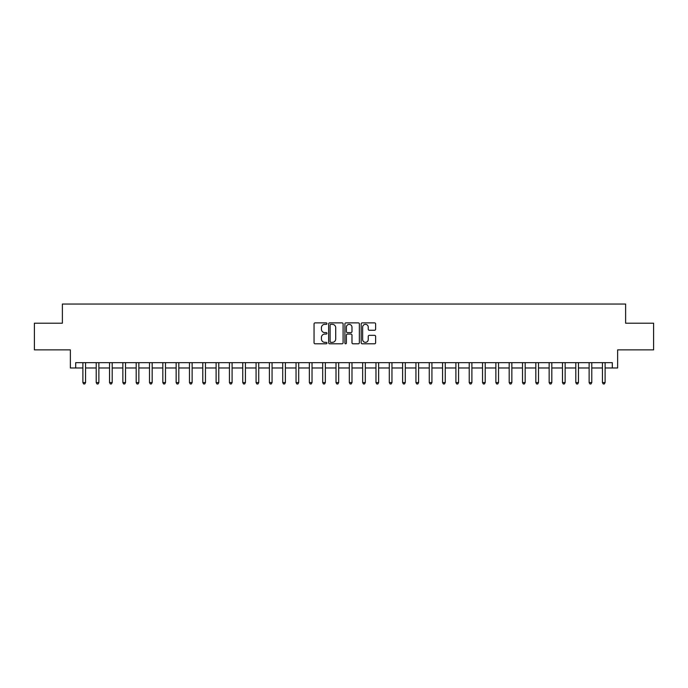 <?xml version="1.0" encoding="UTF-8"?>
<svg xmlns="http://www.w3.org/2000/svg" width="688" height="688" viewBox="0 0 688 688"><rect width="100%" height="100%" fill="white"/><g stroke="black" fill="none" stroke-linecap="round" stroke-linejoin="round"><path stroke-width="1.03" d="M326.946 323.618A0.731 0.731 0 0 0 326.215 322.878L315.104 322.878A1.049 1.049 0 0 0 314.055 323.928L314.055 342.762A1.049 1.049 0 0 0 315.104 343.802L326.215 343.802A0.731 0.731 0 0 0 326.946 343.071A0.731 0.731 0 0 0 326.215 342.34L324.779 342.34A3.345 3.345 0 0 1 321.434 338.995L321.434 337.421A3.345 3.345 0 0 1 324.779 334.076L326.215 334.076A0.731 0.731 0 0 0 326.946 333.345A0.731 0.731 0 0 0 326.215 332.614L324.779 332.614A3.345 3.345 0 0 1 321.434 329.26L321.434 327.694A3.345 3.345 0 0 1 324.779 324.349L326.215 324.349A0.731 0.731 0 0 0 326.946 323.618M374.573 330.257A1.049 1.049 0 0 0 375.622 329.208L375.622 323.928A1.049 1.049 0 0 0 374.573 322.878L362.232 322.878A1.049 1.049 0 0 0 361.183 323.928L361.183 342.762A1.049 1.049 0 0 0 362.232 343.802L374.573 343.802A1.049 1.049 0 0 0 375.622 342.762L375.622 336.38A1.049 1.049 0 0 0 374.573 335.331L369.293 335.331A1.049 1.049 0 0 0 368.243 336.38L368.243 339.537A2.795 2.795 0 0 1 365.448 342.34A2.795 2.795 0 0 1 362.645 339.537L362.645 327.144A2.795 2.795 0 0 1 365.448 324.349A2.795 2.795 0 0 1 368.243 327.144L368.243 329.208A1.049 1.049 0 0 0 369.293 330.257L374.573 330.257M75.697 367.977L75.697 362.653L612.303 362.653L612.303 367.977L617.635 367.977L617.635 349.865L653.6 349.865L653.6 323.214L625.624 323.214L625.624 304.036L62.376 304.036L62.376 323.214L34.4 323.214L34.4 349.865L70.365 349.865L70.365 367.977L82.895 367.977M343.088 323.928A1.049 1.049 0 0 0 342.039 322.878L329.698 322.878A1.049 1.049 0 0 0 328.649 323.928L328.649 342.762A1.049 1.049 0 0 0 329.698 343.802L342.039 343.802A1.049 1.049 0 0 0 343.088 342.762L343.088 323.928M345.961 322.878L358.302 322.878A1.049 1.049 0 0 1 359.351 323.928L359.351 342.762A1.049 1.049 0 0 1 358.302 343.802L353.021 343.802A1.049 1.049 0 0 1 351.981 342.762L351.981 335.125A1.049 1.049 0 0 0 350.932 334.076L347.423 334.076A1.049 1.049 0 0 0 346.382 335.125L346.382 343.071A0.731 0.731 0 0 1 345.651 343.802A0.731 0.731 0 0 1 344.912 343.071L344.912 323.928A1.049 1.049 0 0 1 345.961 322.878M85.553 367.977L96.217 367.977M98.874 367.977L109.538 367.977M112.196 367.977L122.86 367.977M125.526 367.977L136.181 367.977M138.847 367.977L149.502 367.977M152.168 367.977L162.824 367.977M165.49 367.977L176.145 367.977M178.811 367.977L189.467 367.977M192.133 367.977L202.788 367.977M205.454 367.977L216.109 367.977M218.775 367.977L229.431 367.977M232.097 367.977L242.752 367.977M245.418 367.977L256.074 367.977M258.74 367.977L269.395 367.977M272.061 367.977L282.716 367.977M285.382 367.977L296.038 367.977M298.704 367.977L309.359 367.977M312.025 367.977L322.689 367.977M325.347 367.977L336.011 367.977M338.668 367.977L349.332 367.977M351.989 367.977L362.653 367.977M365.311 367.977L375.975 367.977M378.641 367.977L389.296 367.977M391.962 367.977L402.618 367.977M405.284 367.977L415.939 367.977M418.605 367.977L429.26 367.977M431.926 367.977L442.582 367.977M445.248 367.977L455.903 367.977M458.569 367.977L469.225 367.977M471.891 367.977L482.546 367.977M485.212 367.977L495.867 367.977M498.533 367.977L509.189 367.977M511.855 367.977L522.51 367.977M525.176 367.977L535.832 367.977M538.498 367.977L549.153 367.977M551.819 367.977L562.474 367.977M565.14 367.977L575.804 367.977M578.462 367.977L589.126 367.977M591.783 367.977L602.447 367.977M605.105 367.977L612.303 367.977M330.842 324.349A0.731 0.731 0 0 0 330.111 325.08L330.111 341.609A0.731 0.731 0 0 0 330.842 342.34L332.364 342.34A3.345 3.345 0 0 0 335.71 338.995L335.71 327.694A3.345 3.345 0 0 0 332.364 324.349L330.842 324.349M351.981 327.196A2.795 2.795 0 0 0 349.177 324.401A2.795 2.795 0 0 0 346.382 327.196L346.382 331.564A1.049 1.049 0 0 0 347.423 332.614L350.932 332.614A1.049 1.049 0 0 0 351.981 331.564L351.981 327.196M85.69 362.653L85.63 362.782A1.066 1.066 0 0 0 85.553 363.187L85.553 382.58L82.895 382.58L82.895 363.187A1.066 1.066 0 0 0 82.818 362.782L82.758 362.653M85.553 382.58L84.753 383.964L83.687 383.964L82.895 382.58M99.012 362.653L98.952 362.782A1.066 1.066 0 0 0 98.874 363.187L98.874 382.58L96.217 382.58L96.217 363.187A1.066 1.066 0 0 0 96.139 362.782L96.079 362.653M98.874 382.58L98.074 383.964L97.017 383.964L96.217 382.58M112.333 362.653L112.273 362.782A1.066 1.066 0 0 0 112.196 363.187L112.196 382.58L109.538 382.58L109.538 363.187A1.066 1.066 0 0 0 109.461 362.782L109.401 362.653M112.196 382.58L111.404 383.964L110.338 383.964L109.538 382.58M125.655 362.653L125.594 362.782A1.066 1.066 0 0 0 125.526 363.187L125.526 382.58L122.86 382.58L122.86 363.187A1.066 1.066 0 0 0 122.782 362.782L122.722 362.653M125.526 382.58L124.726 383.964L123.659 383.964L122.86 382.58M138.976 362.653L138.924 362.782A1.066 1.066 0 0 0 138.847 363.187L138.847 382.58L136.181 382.58L136.181 363.187A1.066 1.066 0 0 0 136.104 362.782L136.043 362.653M138.847 382.58L138.047 383.964L136.981 383.964L136.181 382.58M152.297 362.653L152.246 362.782A1.066 1.066 0 0 0 152.168 363.187L152.168 382.58L149.502 382.58L149.502 363.187A1.066 1.066 0 0 0 149.425 362.782L149.373 362.653M152.168 382.58L151.369 383.964L150.302 383.964L149.502 382.58M165.619 362.653L165.567 362.782A1.066 1.066 0 0 0 165.49 363.187L165.49 382.58L162.824 382.58L162.824 363.187A1.066 1.066 0 0 0 162.746 362.782L162.695 362.653M165.49 382.58L164.69 383.964L163.624 383.964L162.824 382.58M178.94 362.653L178.889 362.782A1.066 1.066 0 0 0 178.811 363.187L178.811 382.58L176.145 382.58L176.145 363.187A1.066 1.066 0 0 0 176.068 362.782L176.016 362.653M178.811 382.58L178.011 383.964L176.945 383.964L176.145 382.58M192.262 362.653L192.21 362.782A1.066 1.066 0 0 0 192.133 363.187L192.133 382.58L189.467 382.58L189.467 363.187A1.066 1.066 0 0 0 189.389 362.782L189.338 362.653M192.133 382.58L191.333 383.964L190.266 383.964L189.467 382.58M205.583 362.653L205.531 362.782A1.066 1.066 0 0 0 205.454 363.187L205.454 382.58L202.788 382.58L202.788 363.187A1.066 1.066 0 0 0 202.711 362.782L202.659 362.653M205.454 382.58L204.654 383.964L203.588 383.964L202.788 382.58M218.904 362.653L218.853 362.782A1.066 1.066 0 0 0 218.775 363.187L218.775 382.58L216.109 382.58L216.109 363.187A1.066 1.066 0 0 0 216.032 362.782L215.98 362.653M218.775 382.58L217.976 383.964L216.909 383.964L216.109 382.58M232.226 362.653L232.174 362.782A1.066 1.066 0 0 0 232.097 363.187L232.097 382.58L229.431 382.58L229.431 363.187A1.066 1.066 0 0 0 229.353 362.782L229.302 362.653M232.097 382.58L231.297 383.964L230.231 383.964L229.431 382.58M245.547 362.653L245.496 362.782A1.066 1.066 0 0 0 245.418 363.187L245.418 382.58L242.752 382.58L242.752 363.187A1.066 1.066 0 0 0 242.675 362.782L242.623 362.653M245.418 382.58L244.618 383.964L243.552 383.964L242.752 382.58M258.869 362.653L258.817 362.782A1.066 1.066 0 0 0 258.74 363.187L258.74 382.58L256.074 382.58L256.074 363.187A1.066 1.066 0 0 0 255.996 362.782L255.945 362.653M258.74 382.58L257.94 383.964L256.873 383.964L256.074 382.58M272.19 362.653L272.138 362.782A1.066 1.066 0 0 0 272.061 363.187L272.061 382.58L269.395 382.58L269.395 363.187A1.066 1.066 0 0 0 269.318 362.782L269.266 362.653M272.061 382.58L271.261 383.964L270.195 383.964L269.395 382.58M285.511 362.653L285.46 362.782A1.066 1.066 0 0 0 285.382 363.187L285.382 382.58L282.716 382.58L282.716 363.187A1.066 1.066 0 0 0 282.639 362.782L282.587 362.653M285.382 382.58L284.583 383.964L283.516 383.964L282.716 382.58M298.833 362.653L298.781 362.782A1.066 1.066 0 0 0 298.704 363.187L298.704 382.58L296.038 382.58L296.038 363.187A1.066 1.066 0 0 0 295.96 362.782L295.909 362.653M298.704 382.58L297.904 383.964L296.838 383.964L296.038 382.58M312.163 362.653L312.103 362.782A1.066 1.066 0 0 0 312.025 363.187L312.025 382.58L309.359 382.58L309.359 363.187A1.066 1.066 0 0 0 309.29 362.782L309.23 362.653M312.025 382.58L311.225 383.964L310.159 383.964L309.359 382.58M325.484 362.653L325.424 362.782A1.066 1.066 0 0 0 325.347 363.187L325.347 382.58L322.689 382.58L322.689 363.187A1.066 1.066 0 0 0 322.612 362.782L322.552 362.653M325.347 382.58L324.547 383.964L323.48 383.964L322.689 382.58M338.806 362.653L338.745 362.782A1.066 1.066 0 0 0 338.668 363.187L338.668 382.58L336.011 382.58L336.011 363.187A1.066 1.066 0 0 0 335.933 362.782L335.873 362.653M338.668 382.58L337.868 383.964L336.81 383.964L336.011 382.58M352.127 362.653L352.067 362.782A1.066 1.066 0 0 0 351.989 363.187L351.989 382.58L349.332 382.58L349.332 363.187A1.066 1.066 0 0 0 349.255 362.782L349.194 362.653M351.989 382.58L351.19 383.964L350.132 383.964L349.332 382.58M365.448 362.653L365.388 362.782A1.066 1.066 0 0 0 365.311 363.187L365.311 382.58L362.653 382.58L362.653 363.187A1.066 1.066 0 0 0 362.576 362.782L362.516 362.653M365.311 382.58L364.52 383.964L363.453 383.964L362.653 382.58M378.77 362.653L378.71 362.782A1.066 1.066 0 0 0 378.641 363.187L378.641 382.58L375.975 382.58L375.975 363.187A1.066 1.066 0 0 0 375.897 362.782L375.837 362.653M378.641 382.58L377.841 383.964L376.775 383.964L375.975 382.58M392.091 362.653L392.04 362.782A1.066 1.066 0 0 0 391.962 363.187L391.962 382.58L389.296 382.58L389.296 363.187A1.066 1.066 0 0 0 389.219 362.782L389.167 362.653M391.962 382.58L391.162 383.964L390.096 383.964L389.296 382.58M405.413 362.653L405.361 362.782A1.066 1.066 0 0 0 405.284 363.187L405.284 382.58L402.618 382.58L402.618 363.187A1.066 1.066 0 0 0 402.54 362.782L402.489 362.653M405.284 382.58L404.484 383.964L403.417 383.964L402.618 382.58M418.734 362.653L418.682 362.782A1.066 1.066 0 0 0 418.605 363.187L418.605 382.58L415.939 382.58L415.939 363.187A1.066 1.066 0 0 0 415.862 362.782L415.81 362.653M418.605 382.58L417.805 383.964L416.739 383.964L415.939 382.58M432.055 362.653L432.004 362.782A1.066 1.066 0 0 0 431.926 363.187L431.926 382.58L429.26 382.58L429.26 363.187A1.066 1.066 0 0 0 429.183 362.782L429.131 362.653M431.926 382.58L431.127 383.964L430.06 383.964L429.26 382.58M445.377 362.653L445.325 362.782A1.066 1.066 0 0 0 445.248 363.187L445.248 382.58L442.582 382.58L442.582 363.187A1.066 1.066 0 0 0 442.504 362.782L442.453 362.653M445.248 382.58L444.448 383.964L443.382 383.964L442.582 382.58M458.698 362.653L458.647 362.782A1.066 1.066 0 0 0 458.569 363.187L458.569 382.58L455.903 382.58L455.903 363.187A1.066 1.066 0 0 0 455.826 362.782L455.774 362.653M458.569 382.58L457.769 383.964L456.703 383.964L455.903 382.58M472.02 362.653L471.968 362.782A1.066 1.066 0 0 0 471.891 363.187L471.891 382.58L469.225 382.58L469.225 363.187A1.066 1.066 0 0 0 469.147 362.782L469.096 362.653M471.891 382.58L471.091 383.964L470.024 383.964L469.225 382.58M485.341 362.653L485.289 362.782A1.066 1.066 0 0 0 485.212 363.187L485.212 382.58L482.546 382.58L482.546 363.187A1.066 1.066 0 0 0 482.469 362.782L482.417 362.653M485.212 382.58L484.412 383.964L483.346 383.964L482.546 382.58M498.662 362.653L498.611 362.782A1.066 1.066 0 0 0 498.533 363.187L498.533 382.58L495.867 382.58L495.867 363.187A1.066 1.066 0 0 0 495.79 362.782L495.738 362.653M498.533 382.58L497.734 383.964L496.667 383.964L495.867 382.58M511.984 362.653L511.932 362.782A1.066 1.066 0 0 0 511.855 363.187L511.855 382.58L509.189 382.58L509.189 363.187A1.066 1.066 0 0 0 509.111 362.782L509.06 362.653M511.855 382.58L511.055 383.964L509.989 383.964L509.189 382.58M525.305 362.653L525.254 362.782A1.066 1.066 0 0 0 525.176 363.187L525.176 382.58L522.51 382.58L522.51 363.187A1.066 1.066 0 0 0 522.433 362.782L522.381 362.653M525.176 382.58L524.376 383.964L523.31 383.964L522.51 382.58M538.627 362.653L538.575 362.782A1.066 1.066 0 0 0 538.498 363.187L538.498 382.58L535.832 382.58L535.832 363.187A1.066 1.066 0 0 0 535.754 362.782L535.703 362.653M538.498 382.58L537.698 383.964L536.631 383.964L535.832 382.58M551.957 362.653L551.896 362.782A1.066 1.066 0 0 0 551.819 363.187L551.819 382.58L549.153 382.58L549.153 363.187A1.066 1.066 0 0 0 549.076 362.782L549.024 362.653M551.819 382.58L551.019 383.964L549.953 383.964L549.153 382.58M565.278 362.653L565.218 362.782A1.066 1.066 0 0 0 565.14 363.187L565.14 382.58L562.474 382.58L562.474 363.187A1.066 1.066 0 0 0 562.406 362.782L562.345 362.653M565.14 382.58L564.341 383.964L563.274 383.964L562.474 382.58M578.599 362.653L578.539 362.782A1.066 1.066 0 0 0 578.462 363.187L578.462 382.58L575.804 382.58L575.804 363.187A1.066 1.066 0 0 0 575.727 362.782L575.667 362.653M578.462 382.58L577.662 383.964L576.596 383.964L575.804 382.58M591.921 362.653L591.861 362.782A1.066 1.066 0 0 0 591.783 363.187L591.783 382.58L589.126 382.58L589.126 363.187A1.066 1.066 0 0 0 589.048 362.782L588.988 362.653M591.783 382.58L590.983 383.964L589.926 383.964L589.126 382.58M605.242 362.653L605.182 362.782A1.066 1.066 0 0 0 605.105 363.187L605.105 382.58L602.447 382.58L602.447 363.187A1.066 1.066 0 0 0 602.37 362.782L602.31 362.653M605.105 382.58L604.313 383.964L603.247 383.964L602.447 382.58"/></g></svg>
